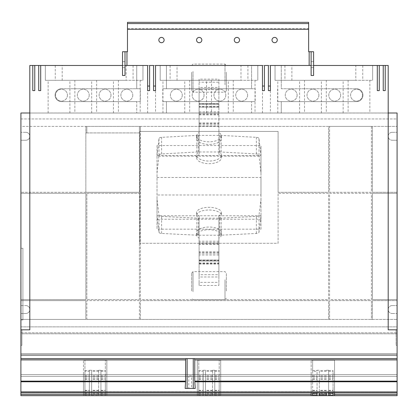 <?xml version="1.0" encoding="UTF-8"?>
<svg xmlns="http://www.w3.org/2000/svg" width="418" height="418" viewBox="0 0 418 418"><rect width="100%" height="100%" fill="white"/><g stroke="black" fill="none" stroke-linecap="round" stroke-linejoin="round"><path stroke-width="0.31" stroke-dasharray="2.09 1.57" d="M191.674 72.241L191.674 90.727L191.674 72.241M226.326 72.241L226.326 90.727L226.326 72.241M191.674 291.006L191.674 273.111L191.674 291.006M226.326 291.006L226.326 273.111L226.326 291.006M199.099 79.133L199.099 135.145L199.099 79.133L218.901 79.133L218.901 82.21L199.099 82.21M221.373 136.007L221.373 138.63A12.373 5.81 180 0 1 209 144.44A12.373 5.81 180 0 1 196.627 138.63L196.627 136.007A12.373 5.81 180 0 0 209 141.817A12.373 5.81 180 0 0 221.373 136.007A12.373 5.81 180 0 0 218.901 132.522L218.901 79.133M199.099 104.119L218.901 104.119L199.099 104.119M218.901 82.21L218.901 135.145A12.373 5.81 180 0 1 219.251 135.375A12.373 5.81 180 0 1 221.373 138.63M199.099 274.694L199.099 215.693L199.099 276.982L199.099 274.694L218.901 274.694L218.901 276.982L199.099 276.982M221.373 212.553L221.373 215.244A12.373 5.23 180 0 0 209 210.014A12.373 5.23 180 0 0 196.627 215.244L196.627 212.553A12.373 5.23 180 0 1 209 207.323A12.373 5.23 180 0 1 221.373 212.553A12.373 5.23 180 0 1 218.901 215.693L218.901 274.694M218.901 276.982L218.901 218.384A12.373 5.23 180 0 0 219.251 218.175A12.373 5.23 180 0 0 221.373 215.244M218.901 89.624L218.901 154.373L218.901 87.451L218.901 89.624L199.099 89.624L199.099 87.451L218.901 87.451M196.627 157.858L196.627 155.235A12.373 5.81 0 0 0 209 161.045A12.373 5.81 0 0 0 221.373 155.235L221.373 157.858A12.373 5.81 0 0 1 209 163.668A12.373 5.81 0 0 1 196.627 157.858A12.373 5.81 0 0 1 199.099 154.373L199.099 89.624M199.099 87.451L199.099 151.75A12.373 5.81 0 0 0 198.749 151.985A12.373 5.81 0 0 0 196.627 155.235M196.627 136.007A12.373 5.81 180 0 1 199.099 132.522M218.901 132.522L218.901 135.145M218.901 285.463L218.901 235.428L218.901 285.463L199.099 285.463L199.099 282.364L218.901 282.364M196.627 234.984L196.627 232.293A12.373 5.23 0 0 1 209 227.063A12.373 5.23 0 0 1 221.373 232.293L221.373 234.984A12.373 5.23 0 0 0 209 229.754A12.373 5.23 0 0 0 196.627 234.984A12.373 5.23 0 0 0 199.099 238.124L199.099 285.463M199.099 282.364L199.099 235.428A12.373 5.23 0 0 1 198.749 235.219A12.373 5.23 0 0 1 196.627 232.293M218.901 261.041L199.099 261.036L218.901 261.041M196.627 212.553A12.373 5.23 180 0 0 199.099 215.693M218.901 215.693L218.901 218.384M221.373 157.858A12.373 5.81 0 0 0 218.901 154.373M199.099 154.373L199.099 151.75M221.373 155.235A12.373 5.81 0 0 0 219.251 151.985L198.294 151.985A12.571 5.904 0 0 0 196.847 152.021L161.62 153.939A2.968 1.395 0 0 0 158.997 155.25L157.027 172.9L157.027 199.344L158.997 215.233A2.968 1.254 180 0 0 161.62 216.414L196.847 218.139A12.571 5.314 180 0 0 198.294 218.175L219.706 218.175A12.571 5.314 180 0 0 221.153 218.139L256.38 216.414A2.968 1.254 180 0 0 259.003 215.233L260.973 199.344L260.973 194.997L157.027 194.997M157.027 177.493L260.973 177.493L260.973 172.9L259.003 155.25A2.968 1.395 0 0 0 256.38 153.939L221.153 152.021A12.571 5.904 0 0 0 219.706 151.985L219.251 151.985A12.373 5.81 0 0 0 218.901 151.75M196.627 138.63A12.373 5.81 180 0 1 198.749 135.375L219.706 135.375A12.571 5.904 180 0 1 221.153 135.416L256.38 137.329A2.968 1.395 180 0 1 259.003 138.645L260.963 156.186L157.037 156.186L158.997 138.645A2.968 1.395 180 0 1 161.62 137.329L196.847 135.416A12.571 5.904 180 0 1 198.294 135.375L198.749 135.375A12.373 5.81 180 0 1 199.099 135.145M221.373 234.984A12.373 5.23 0 0 1 218.901 238.124M199.099 238.124L199.099 235.428M221.373 232.293A12.373 5.23 0 0 1 219.251 235.219L198.294 235.219A12.571 5.314 0 0 1 196.847 235.188L161.62 233.458A2.968 1.254 0 0 1 158.997 232.277L157.027 215.751L260.973 215.751L260.973 216.393L260.973 199.344M260.973 216.393L259.003 232.277A2.968 1.254 0 0 1 256.38 233.458L221.153 235.188A12.571 5.314 0 0 1 219.706 235.219L219.251 235.219A12.373 5.23 0 0 1 218.901 235.428M196.627 215.244A12.373 5.23 180 0 0 198.749 218.175A12.373 5.23 180 0 0 199.099 218.384M260.973 172.9L260.963 156.186M157.027 199.344L157.027 216.393M260.973 194.997L260.973 177.493M157.037 156.186L157.027 172.9M260.973 156.656L260.973 155.506L157.027 155.506L157.027 156.656M157.027 215.751L157.027 219.231L260.973 219.231L260.973 215.751M260.973 155.506L260.973 145.569L157.027 145.569L157.027 155.506M157.027 219.231L157.027 229.168L260.973 229.168L260.973 145.569M260.973 229.168L260.973 219.231M157.027 145.569L157.027 229.168M139.899 131.435L139.899 243.302L139.899 131.435L278.101 131.435L278.101 243.302L139.899 243.302L278.101 243.302L278.101 193.325L328.585 193.325L328.585 299.633L140.401 299.633L140.401 131.435L139.899 131.435M329.588 193.325L371.424 193.325L371.424 299.633L329.588 299.633L329.588 193.325L371.424 193.325L371.424 299.633L329.588 299.633L329.588 193.325M86.85 193.325L139.393 193.325L139.393 299.633L86.85 299.633L86.85 193.325L139.393 193.325L139.393 299.633L86.85 299.633L86.85 193.325M278.101 131.435L140.401 131.435L140.401 126.382L328.585 126.382L328.585 192.317L278.101 192.317L278.101 131.435M139.393 192.317L139.393 132.919L85.847 132.919L85.847 192.317L139.393 192.317L139.393 132.919L85.847 132.919L85.847 126.382L85.847 192.317L139.393 192.317M89.212 95.173A5.941 5.941 0 0 1 83.271 101.114A5.941 5.941 0 0 1 77.33 95.173A5.941 5.941 0 0 1 83.271 89.233A5.941 5.941 0 0 1 89.212 95.173A5.941 5.941 0 0 1 83.271 101.114A5.941 5.941 0 0 1 77.33 95.173A5.941 5.941 0 0 1 83.271 89.233A5.941 5.941 0 0 1 89.212 95.173M110.989 95.173A5.941 5.941 0 0 1 105.049 101.114A5.941 5.941 0 0 1 99.108 95.173A5.941 5.941 0 0 1 105.049 89.233A5.941 5.941 0 0 1 110.989 95.173A5.941 5.941 0 0 1 105.049 101.114A5.941 5.941 0 0 1 99.108 95.173A5.941 5.941 0 0 1 105.049 89.233A5.941 5.941 0 0 1 110.989 95.173M132.772 95.173A5.941 5.941 0 0 1 126.832 101.114A5.941 5.941 0 0 1 120.891 95.173A5.941 5.941 0 0 1 126.832 89.233A5.941 5.941 0 0 1 132.772 95.173A5.941 5.941 0 0 1 126.832 101.114A5.941 5.941 0 0 1 120.891 95.173A5.941 5.941 0 0 1 126.832 89.233A5.941 5.941 0 0 1 132.772 95.173M67.429 95.173A5.941 5.941 0 0 1 61.488 101.114A5.941 5.941 0 0 1 55.552 95.173A5.941 5.941 0 0 1 61.488 89.233A5.941 5.941 0 0 1 67.429 95.173A5.941 5.941 0 0 1 61.488 101.114A5.941 5.941 0 0 1 55.552 95.173A5.941 5.941 0 0 1 61.488 89.233A5.941 5.941 0 0 1 67.429 95.173M182.269 95.173A5.941 5.941 0 0 1 176.328 101.114A5.941 5.941 0 0 1 170.392 95.173A5.941 5.941 0 0 1 176.328 89.233A5.941 5.941 0 0 1 182.269 95.173A5.941 5.941 0 0 1 176.328 101.114A5.941 5.941 0 0 1 170.392 95.173A5.941 5.941 0 0 1 176.328 89.233A5.941 5.941 0 0 1 182.269 95.173M247.608 95.173A5.941 5.941 0 0 1 241.672 101.114A5.941 5.941 0 0 1 235.731 95.173A5.941 5.941 0 0 1 241.672 89.233A5.941 5.941 0 0 1 247.608 95.173A5.941 5.941 0 0 1 241.672 101.114A5.941 5.941 0 0 1 235.731 95.173A5.941 5.941 0 0 1 241.672 89.233A5.941 5.941 0 0 1 247.608 95.173M225.83 95.173A5.941 5.941 0 0 1 219.889 101.114A5.941 5.941 0 0 1 213.948 95.173A5.941 5.941 0 0 1 219.889 89.233A5.941 5.941 0 0 1 225.83 95.173A5.941 5.941 0 0 1 219.889 101.114A5.941 5.941 0 0 1 213.948 95.173A5.941 5.941 0 0 1 219.889 89.233A5.941 5.941 0 0 1 225.83 95.173M204.052 95.173A5.941 5.941 0 0 1 198.111 101.114A5.941 5.941 0 0 1 192.17 95.173A5.941 5.941 0 0 1 198.111 89.233A5.941 5.941 0 0 1 204.052 95.173A5.941 5.941 0 0 1 198.111 101.114A5.941 5.941 0 0 1 192.17 95.173A5.941 5.941 0 0 1 198.111 89.233A5.941 5.941 0 0 1 204.052 95.173M318.892 95.173A5.941 5.941 0 0 1 312.951 101.114A5.941 5.941 0 0 1 307.011 95.173A5.941 5.941 0 0 1 312.951 89.233A5.941 5.941 0 0 1 318.892 95.173A5.941 5.941 0 0 1 312.951 101.114A5.941 5.941 0 0 1 307.011 95.173A5.941 5.941 0 0 1 312.951 89.233A5.941 5.941 0 0 1 318.892 95.173M340.67 95.173A5.941 5.941 0 0 1 334.729 101.114A5.941 5.941 0 0 1 328.788 95.173A5.941 5.941 0 0 1 334.729 89.233A5.941 5.941 0 0 1 340.67 95.173A5.941 5.941 0 0 1 334.729 101.114A5.941 5.941 0 0 1 328.788 95.173A5.941 5.941 0 0 1 334.729 89.233A5.941 5.941 0 0 1 340.67 95.173M362.448 95.173A5.941 5.941 0 0 1 356.512 101.114A5.941 5.941 0 0 1 350.571 95.173A5.941 5.941 0 0 1 356.512 89.233A5.941 5.941 0 0 1 362.448 95.173A5.941 5.941 0 0 1 356.512 101.114A5.941 5.941 0 0 1 350.571 95.173A5.941 5.941 0 0 1 356.512 89.233A5.941 5.941 0 0 1 362.448 95.173M297.109 95.173A5.941 5.941 0 0 1 291.168 101.114A5.941 5.941 0 0 1 285.228 95.173A5.941 5.941 0 0 1 291.168 89.233A5.941 5.941 0 0 1 297.109 95.173A5.941 5.941 0 0 1 291.168 101.114A5.941 5.941 0 0 1 285.228 95.173A5.941 5.941 0 0 1 291.168 89.233A5.941 5.941 0 0 1 297.109 95.173M326.317 112.996L299.586 112.996L326.317 112.996L326.317 80.324L299.586 80.324L326.317 80.324M369.873 112.996L343.147 112.996L369.873 112.996L369.873 80.324L343.147 80.324L369.873 80.324M348.095 112.996L321.364 112.996L348.095 112.996L348.095 80.324L321.364 80.324L348.095 80.324M304.534 112.996L277.803 112.996L304.534 112.996L304.534 80.324L277.803 80.324L304.534 80.324M211.477 112.996L184.746 112.996L211.477 112.996L211.477 80.324L184.746 80.324L211.477 80.324M255.037 112.996L228.306 112.996L255.037 112.996L255.037 80.324L228.306 80.324L255.037 80.324M233.254 112.996L206.523 112.996L233.254 112.996L233.254 80.324L206.523 80.324L233.254 80.324M189.694 112.996L162.963 112.996L189.694 112.996L189.694 80.324L162.963 80.324L189.694 80.324M96.636 112.996L69.905 112.996L96.636 112.996L96.636 80.324L69.905 80.324L96.636 80.324M140.197 112.996L113.466 112.996L140.197 112.996L140.197 80.324L113.466 80.324L140.197 80.324M118.414 112.996L91.683 112.996L118.414 112.996L118.414 80.324L91.683 80.324L118.414 80.324M74.853 112.996L48.127 112.996L74.853 112.996L74.853 80.324L48.127 80.324L74.853 80.324M326.369 392.894L326.369 395.386M319.331 395.386L319.331 370.27L317.069 370.27L317.069 395.386M326.369 370.547L319.331 370.547L319.331 392.894M212.522 395.386L212.522 370.27L212.522 395.386L205.478 395.386L205.478 370.27L203.216 370.27L203.216 395.386L203.216 370.27L205.478 370.27L205.478 395.386M212.522 394.231L205.478 394.231M98.669 395.386L98.669 370.27L98.669 395.386L91.631 395.386L91.631 370.27L89.368 370.27L89.368 395.386L89.368 370.27L91.631 370.27L91.631 395.386M98.669 394.231L91.631 394.231M392.152 132.323A3.961 3.961 0 0 0 388.191 136.284A3.961 3.961 0 0 0 392.152 140.244A3.961 3.961 0 0 1 388.191 136.284A3.961 3.961 0 0 1 392.152 132.323L397.1 132.323L392.152 132.323M392.152 305.574A3.961 3.961 0 0 0 388.191 309.534A3.961 3.961 0 0 0 392.152 313.495A3.961 3.961 0 0 1 388.191 309.534A3.961 3.961 0 0 1 392.152 305.574L397.1 305.574L392.152 305.574M86.85 126.382L20.9 126.382L20.9 118.958L397.1 118.958L397.1 140.244L392.152 140.244L397.1 140.244L397.1 192.317L372.428 192.317L372.428 126.382L397.1 126.382L20.9 126.382L20.9 140.244L25.848 140.244A3.961 3.961 0 0 0 29.809 136.284A3.961 3.961 0 0 0 25.848 132.323A3.961 3.961 0 0 1 29.809 136.284A3.961 3.961 0 0 1 25.848 140.244L20.9 140.244L20.9 193.325L85.847 193.325L85.847 299.633L20.9 299.633L20.9 193.325L85.847 193.325L85.847 299.633L20.9 299.633L20.9 300.641L85.847 300.641L85.847 319.436L20.9 319.436L397.1 319.436L372.428 319.436L372.428 300.641L397.1 300.641L397.1 326.86L20.9 326.86L20.9 313.495L25.848 313.495A3.961 3.961 0 0 0 29.809 309.534A3.961 3.961 0 0 0 25.848 305.574A3.961 3.961 0 0 1 29.809 309.534A3.961 3.961 0 0 1 25.848 313.495L20.9 313.495L20.9 305.574L25.848 305.574L20.9 305.574L20.9 300.641L85.847 300.641L85.847 319.436L86.85 319.436L86.85 300.641L139.393 300.641L139.393 319.436L86.85 319.436L86.85 300.641L139.393 300.641L139.393 319.436L140.401 319.436L140.401 300.641L328.585 300.641L328.585 319.436L140.401 319.436L140.401 300.641L328.585 300.641L328.585 319.436L329.588 319.436L329.588 300.641L371.424 300.641L371.424 319.436L329.588 319.436L329.588 300.641L371.424 300.641L371.424 319.436L372.428 319.436L372.428 300.641L397.1 300.641L397.1 299.633L372.428 299.633L372.428 193.325L397.1 193.325L397.1 299.633L372.428 299.633L372.428 193.325L397.1 193.325L397.1 192.317L372.428 192.317L372.428 126.382L371.424 126.382L371.424 192.317L329.588 192.317L329.588 126.382L371.424 126.382L371.424 192.317L329.588 192.317L329.588 126.382L328.585 126.382L328.585 192.317L278.101 192.317L278.101 193.325L328.585 193.325L328.585 299.633L140.401 299.633L140.401 126.382L139.393 126.382L139.393 132.919L139.393 126.382L86.85 126.382L86.85 132.919L86.85 126.382M299.586 112.996L299.586 80.324M343.147 112.996L343.147 80.324M321.364 112.996L321.364 80.324M277.803 112.996L277.803 80.324M184.746 112.996L184.746 80.324M228.306 112.996L228.306 80.324M206.523 112.996L206.523 80.324M162.963 112.996L162.963 80.324M69.905 112.996L69.905 80.324M113.466 112.996L113.466 80.324M91.683 112.996L91.683 80.324M48.127 112.996L48.127 80.324M328.632 395.386L328.632 370.27L326.369 370.27L328.632 370.27L328.632 392.894M328.632 370.547L333.057 370.547L333.057 395.386M328.632 394.231L333.057 394.231M333.057 392.894L333.057 370.547M328.632 371.309L333.057 371.309M317.069 392.894L317.069 370.27L319.331 370.27L319.331 370.547M312.643 395.386L312.643 360.206L312.643 371.309L317.069 371.309M312.643 371.309L312.643 392.894M312.643 394.231L317.069 394.231M312.643 370.547L317.069 370.547M326.369 371.309L319.331 371.309M214.784 379.173L214.784 370.27L212.522 370.27L214.784 370.27L214.784 395.386L214.784 379.173L219.21 379.173L219.21 395.386L219.21 360.206L219.21 379.173M214.784 394.231L219.21 394.231M214.784 395.386L219.21 395.386M214.784 371.309L219.21 371.309M212.522 370.547L205.478 370.547M198.79 371.309L198.79 395.386L198.79 360.206L198.79 371.309L203.216 371.309M198.79 395.386L203.216 395.386M198.79 394.231L203.216 394.231M198.79 370.547L203.216 370.547M212.522 371.309L205.478 371.309M214.784 370.547L219.21 370.547M100.931 379.173L100.931 370.27L98.669 370.27L100.931 370.27L100.931 395.386L100.931 379.173L105.357 379.173L105.357 395.386L105.357 360.206L105.357 379.173M100.931 394.231L105.357 394.231M100.931 395.386L105.357 395.386M100.931 371.309L105.357 371.309M98.669 370.547L91.631 370.547M84.943 371.309L84.943 395.386L84.943 360.206L84.943 371.309L89.368 371.309M84.943 395.386L89.368 395.386M84.943 394.231L89.368 394.231M84.943 370.547L89.368 370.547M98.669 371.309L91.631 371.309M100.931 370.547L105.357 370.547M392.152 313.495L397.1 313.495L392.152 313.495M20.9 118.958L397.1 118.958L397.1 113.022L20.9 113.022L20.9 118.958M270.378 112.996L251.568 112.996L251.568 101.611L251.568 112.996L270.378 112.996L270.378 65.474L270.378 86.04L270.378 65.474L281.272 65.474L281.272 88.741L356.512 88.741L281.272 88.741L281.272 65.474L388.191 65.474L388.191 113.022L397.074 113.022L397.074 329.828L396.092 329.828L396.092 345.373L397.1 345.373L397.1 326.86L20.9 326.86L20.9 332.801L397.1 332.801L20.9 332.801L20.9 329.818L20.9 345.373L21.908 345.373L21.908 329.828L20.926 329.828L20.926 113.022L388.191 112.996L388.191 329.818L397.074 329.818L396.092 329.828L396.092 333.804L21.908 333.804L21.908 329.828L20.9 329.818M85.847 192.317L20.9 192.317L85.847 192.317M25.848 132.323L20.9 132.323L25.848 132.323M140.359 101.611L61.488 101.611L136.728 101.611L136.728 112.996L136.728 101.611L140.359 101.611L140.359 88.741L61.488 88.741L140.359 88.741M61.488 101.611A6.437 6.437 0 0 1 55.056 95.173A6.437 6.437 0 0 1 61.488 88.741A6.437 6.437 0 0 0 55.056 95.173A6.437 6.437 0 0 0 61.488 101.611M162.801 88.741L162.801 101.611L255.199 101.611L255.199 88.741L162.801 88.741L166.432 88.741L166.432 65.474L262.462 65.474L262.462 86.04L262.462 65.474L251.568 65.474L251.568 88.741L166.432 88.741L166.432 65.474L251.568 65.474L251.568 88.741L255.199 88.741M277.641 88.741L277.641 101.611L356.512 101.611L277.641 101.611M356.512 88.741A6.437 6.437 0 0 1 362.944 95.173A6.437 6.437 0 0 1 356.512 101.611A6.437 6.437 0 0 0 362.944 95.173A6.437 6.437 0 0 0 356.512 88.741M164.122 40.055A2.639 2.639 0 0 0 161.479 37.416A2.639 2.639 0 0 0 158.84 40.055A2.639 2.639 0 0 0 161.479 42.699A2.639 2.639 0 0 0 164.122 40.055M201.842 40.055A2.639 2.639 0 0 0 199.198 37.416A2.639 2.639 0 0 0 196.559 40.055A2.639 2.639 0 0 0 199.198 42.699A2.639 2.639 0 0 0 201.842 40.055M239.556 40.055A2.639 2.639 0 0 0 236.917 37.416A2.639 2.639 0 0 0 234.279 40.055A2.639 2.639 0 0 0 236.917 42.699A2.639 2.639 0 0 0 239.556 40.055M277.275 40.055A2.639 2.639 0 0 0 274.636 37.416A2.639 2.639 0 0 0 271.998 40.055A2.639 2.639 0 0 0 274.636 42.699A2.639 2.639 0 0 0 277.275 40.055M308.646 22.337L308.646 51.738L313.594 51.738L313.594 65.474L309.158 65.474L311.117 65.474L311.117 67.58L311.117 61.639L313.594 61.639L313.594 67.58L311.117 67.58L313.594 67.58L313.594 65.474M124.998 51.738L124.998 65.474L126.962 65.474L122.521 65.474L122.521 51.738L127.474 51.738L127.474 28.623L308.646 28.623M127.474 28.623L127.474 22.337M355.817 80.324L275.034 80.324L372.647 80.324L355.817 80.324L355.817 65.474L372.647 65.474L372.647 80.324L372.647 65.474L275.034 65.474L291.863 65.474L291.863 80.324M240.977 80.324L160.193 80.324L257.807 80.324L240.977 80.324L240.977 65.474L257.807 65.474L257.807 80.324L257.807 65.474L160.193 65.474L177.023 65.474L177.023 80.324M126.137 80.324L45.353 80.324L142.966 80.324L126.137 80.324L126.137 65.474L142.966 65.474L142.966 80.324L142.966 65.474L45.353 65.474L62.183 65.474L62.183 80.324M281.272 112.996L281.272 101.611L281.272 112.996M162.801 101.611L255.199 101.611M166.432 112.996L166.432 101.611L166.432 112.996L136.728 112.996L166.432 112.996M312.643 360.206L333.057 360.206L312.643 360.206M198.79 360.206L219.21 360.206L198.79 360.206M84.943 360.206L105.357 360.206L84.943 360.206M20.926 248.266L22.901 248.266L20.926 248.266L20.926 319.932L20.926 248.266L22.901 248.266L22.901 319.932L20.926 319.932L20.926 248.266L20.926 319.932L20.926 248.266L22.901 248.266L20.926 248.266L20.926 319.932L20.926 248.266L22.901 248.266L22.901 319.932L20.926 319.932L20.926 248.266L20.926 319.932L20.926 248.266L22.901 248.266L20.926 248.266L20.926 319.932L20.926 248.266L22.901 248.266L22.901 319.932L20.926 319.932L22.901 319.932L20.926 319.932L22.901 319.932L20.926 319.932L22.901 319.932L20.926 319.932L22.901 319.932L20.926 319.932L22.901 319.932L20.926 319.932L20.926 248.266L22.901 248.266L20.926 248.266L20.926 319.932L22.901 319.932L22.901 248.266L20.926 248.266L22.901 248.266L22.901 319.932L22.901 248.266L20.926 248.266M22.901 248.266L22.901 319.932M20.926 329.818L29.809 329.818L29.809 112.996L20.926 113.022M29.809 112.996L29.809 65.474L136.728 65.474L136.728 88.741L136.728 65.474L147.622 65.474L147.622 86.04L147.622 65.474L153.558 65.474L153.558 86.04L153.558 65.474L155.538 65.474L126.962 65.474L147.622 65.474L147.622 90.622L149.602 90.622L149.602 65.474L149.602 86.04L147.622 86.04M124.998 61.639L124.998 67.58L122.521 67.58L122.521 61.639L124.998 61.639L122.521 61.639L122.521 75.496L124.998 75.496L124.998 61.639M155.538 86.04L155.538 65.474L155.538 86.04L153.558 86.04M264.442 86.04L264.442 65.474L264.442 86.04L262.462 86.04M270.378 86.04L268.398 86.04L268.398 65.474L268.398 86.04M149.602 86.04L149.602 65.474L153.558 65.474L153.558 90.622L155.538 90.622L155.538 65.474L155.538 112.996M270.378 65.474L270.378 90.622L268.398 90.622L268.398 65.474L264.442 65.474L309.158 65.474L262.462 65.474L264.442 65.474L264.442 90.622L262.462 90.622L262.462 65.474L155.538 65.474M311.117 51.738L311.117 65.474M313.594 61.639L311.117 61.639L311.117 75.496L313.594 75.496L313.594 61.639M40.698 65.474L40.698 90.622L38.722 90.622L38.722 65.474M34.762 65.474L34.762 90.622L32.782 90.622L32.782 65.474M147.622 112.996L147.622 65.474M262.462 112.996L262.462 65.474M385.218 65.474L385.218 90.622L383.238 90.622L383.238 65.474M379.278 65.474L379.278 90.622L377.302 90.622L377.302 65.474M275.034 65.474L275.034 80.324L275.034 65.474M291.863 65.474L355.817 65.474M160.193 65.474L160.193 80.324L160.193 65.474M177.023 65.474L240.977 65.474M45.353 65.474L45.353 80.324L45.353 65.474M62.183 65.474L126.137 65.474M397.074 113.022L388.191 112.996M311.159 360.206L334.541 360.206L311.159 360.206L311.159 392.894L334.541 392.894L334.541 360.206L334.541 395.663L311.159 395.663L311.159 360.206M197.306 360.206L220.694 360.206L197.306 360.206L197.306 395.663L220.694 395.663L220.694 360.206L220.694 395.663L197.306 395.663L197.306 360.206M83.459 360.206L106.841 360.206L83.459 360.206L83.459 395.663L106.841 395.663L106.841 360.206L106.841 392.894L83.459 392.894L83.459 360.206M122.521 65.474L122.521 67.58L124.998 67.58L124.998 65.474M311.159 391.723L311.159 376.331L311.159 391.723L20.9 391.723L20.9 374.575L20.9 392.894L20.9 333.804L21.908 333.804L21.908 345.373L20.9 345.373L20.9 333.804L397.1 333.804L397.1 345.373L396.092 345.373L396.092 333.804L397.1 333.804L397.1 353.602L20.9 353.602L397.1 353.602L397.1 391.969L20.9 391.969M311.159 374.575L311.159 376.331L311.159 374.575L20.9 374.575L20.9 395.663L20.9 374.575L20.9 395.663L20.9 374.575L311.159 374.575M397.1 395.663L20.9 395.663L20.9 394.493L20.9 395.663L397.1 395.663L397.1 374.575L397.1 395.663L397.1 374.575L397.1 376.331L334.541 376.331L334.541 392.894L334.541 374.575L334.541 376.331L397.1 376.331L397.1 392.894L106.841 392.894L106.841 374.575L106.841 395.663L397.1 395.663L397.1 374.575L106.841 374.575L397.1 374.575L397.1 395.663L220.694 395.663L220.694 394.493L220.694 395.663M197.306 376.331L197.306 394.493L197.306 374.575L197.306 376.331L20.9 376.331L20.9 391.723L83.459 391.723L83.459 376.331L83.459 395.663L20.9 395.663L20.9 376.331L397.1 376.331L397.1 374.575L220.694 374.575L220.694 394.493L220.694 374.575L397.1 374.575L20.9 374.575L397.1 374.575L397.1 376.331L397.1 374.575L20.9 374.575L397.1 374.575L397.1 394.493L397.1 376.331L197.306 376.331M83.459 374.575L83.459 376.331L83.459 374.575L20.9 374.575L83.459 374.575M311.159 392.894L20.9 392.894L83.459 392.894L83.459 391.723M20.9 392.894L334.541 392.894M334.541 395.663L311.159 395.663L334.541 395.663M397.1 392.894L397.1 391.969M195.222 388.437L185.158 388.437M191.575 375.866L188.805 375.866L191.575 375.866L191.575 388.437L188.805 388.437L191.575 388.437M188.805 375.866L188.805 388.437M224.988 84.744L224.988 64.09L224.988 84.744M193.011 71.546L193.011 92.2L193.011 71.546M224.988 279.752L224.988 299.748L224.988 279.752M193.011 291.633L193.011 271.632L193.011 291.633M218.901 104.176L199.099 104.176M218.901 103.711L199.099 103.711L218.901 103.711M218.901 104.004L199.099 104.004M218.901 106.621L199.099 106.621M218.901 107.086L199.099 107.086L218.901 107.086M218.901 106.684L199.099 106.684M218.901 241.207L199.099 241.207M218.901 242.524L199.099 242.524M218.901 251.981L199.099 251.981M218.901 252.31L199.099 252.31M218.901 255.001L199.099 255.001M218.901 253.684L199.099 253.684M218.901 244.227L199.099 244.227M199.099 126.027L218.901 126.027M199.099 124.632L218.901 124.632M199.099 114.84L218.901 114.84M199.099 114.49L218.901 114.49M199.099 111.867L218.901 111.867M199.099 113.268L218.901 113.268M199.099 123.054L218.901 123.054M199.099 123.404L218.901 123.404M218.901 106.799L199.099 106.799M199.099 263.638L218.901 263.638M199.099 263.993L218.901 263.993M199.099 262.99L218.901 262.99M199.099 263.079L218.901 263.079M199.099 260.388L218.901 260.388M199.099 260.033L218.901 260.033L199.099 260.017M199.099 260.947L218.901 260.947M218.901 243.898L199.099 243.898M259.003 155.25L259.003 138.645M256.38 153.939L256.38 137.329M221.153 152.021L221.153 135.416M219.706 151.985L219.706 135.375M198.294 151.985L198.294 135.375M196.847 152.021L196.847 135.416M161.62 153.939L161.62 137.329M158.997 155.25L158.997 138.645M259.003 232.277L259.003 215.233M256.38 233.458L256.38 216.414M221.153 235.188L221.153 218.139M219.706 235.219L219.706 218.175M198.294 235.219L198.294 218.175M196.847 235.188L196.847 218.139M161.62 233.458L161.62 216.414M158.997 232.277L158.997 215.233M326.369 378.891L319.331 378.891M326.369 377.172L319.331 377.172M326.369 390.339L319.331 390.339M326.369 393.275L319.331 393.275M326.369 392.115L319.331 392.115M326.369 390.621L319.331 390.621M326.369 379.173L319.331 379.173M326.369 375.798L319.331 375.798M212.522 378.891L205.478 378.891M212.522 377.172L205.478 377.172M212.522 390.339L205.478 390.339M212.522 393.275L205.478 393.275M212.522 392.115L205.478 392.115M212.522 390.621L205.478 390.621M212.522 379.173L205.478 379.173M212.522 375.798L205.478 375.798M98.669 378.891L91.631 378.891M98.669 377.172L91.631 377.172M98.669 390.339L91.631 390.339M98.669 393.275L91.631 393.275M98.669 392.115L91.631 392.115M98.669 390.621L91.631 390.621M98.669 379.173L91.631 379.173M98.669 375.798L91.631 375.798M328.632 375.798L333.057 375.798M328.632 379.173L333.057 379.173M328.632 390.621L333.057 390.621M328.632 392.115L333.057 392.115M328.632 390.339L333.057 390.339M328.632 378.891L333.057 378.891M328.632 377.172L333.057 377.172M312.643 377.172L317.069 377.172M312.643 378.891L317.069 378.891M312.643 390.339L317.069 390.339M312.643 392.115L317.069 392.115M312.643 390.621L317.069 390.621M312.643 379.173L317.069 379.173M312.643 375.798L317.069 375.798M214.784 375.798L219.21 375.798M214.784 390.621L219.21 390.621M214.784 392.115L219.21 392.115M214.784 393.275L219.21 393.275M214.784 390.339L219.21 390.339M214.784 378.891L219.21 378.891M214.784 377.172L219.21 377.172M198.79 377.172L203.216 377.172M198.79 378.891L203.216 378.891M198.79 390.339L203.216 390.339M198.79 393.275L203.216 393.275M198.79 392.115L203.216 392.115M198.79 390.621L203.216 390.621M198.79 379.173L203.216 379.173M198.79 375.798L203.216 375.798M100.931 375.798L105.357 375.798M100.931 390.621L105.357 390.621M100.931 392.115L105.357 392.115M100.931 393.275L105.357 393.275M100.931 390.339L105.357 390.339M100.931 378.891L105.357 378.891M100.931 377.172L105.357 377.172M84.943 377.172L89.368 377.172M84.943 378.891L89.368 378.891M84.943 390.339L89.368 390.339M84.943 393.275L89.368 393.275M84.943 392.115L89.368 392.115M84.943 390.621L89.368 390.621M84.943 379.173L89.368 379.173M84.943 375.798L89.368 375.798M126.962 51.738L126.962 65.474M309.158 51.738L309.158 65.474M284.935 65.474L284.935 80.324M362.746 65.474L362.746 80.324M170.095 65.474L170.095 80.324M247.905 65.474L247.905 80.324M55.254 65.474L55.254 80.324M133.065 65.474L133.065 80.324M334.541 391.723L106.841 391.723M397.1 394.493L106.841 394.493M397.1 376.331L20.9 376.331L397.1 376.331M83.459 394.493L20.9 394.493M83.459 376.331L20.9 376.331L83.459 376.331M191.674 65.569L193.011 64.09L224.988 64.09L226.326 65.569M191.674 273.111L193.011 271.632L224.988 271.632L226.326 273.111M226.326 90.727L224.988 92.2L193.011 92.2L191.674 90.727M226.326 298.269L224.988 299.748L193.011 299.748L191.674 298.269M218.901 106.679L199.099 106.679M199.099 264.009L218.901 264.009M199.099 262.985L218.901 262.985"/><path stroke-width="0.63" d="M326.369 394.231L326.369 395.386L319.331 395.386L319.331 394.231L326.369 394.231L326.369 392.894M319.331 392.894L319.331 394.231M311.117 51.738L311.117 75.496L313.594 75.496L313.594 51.738L308.646 51.738L308.646 22.337L127.474 22.337L127.474 51.738L124.998 51.738L124.998 75.496L122.521 75.496L122.521 51.738L124.998 51.738M308.646 23.575L127.474 23.575M328.632 392.894L328.632 395.386L333.057 395.386L333.057 392.894M312.643 392.894L312.643 395.386L317.069 395.386L317.069 392.894M308.646 29.286L127.474 29.286M158.84 40.055A2.639 2.639 0 0 1 161.479 37.416A2.639 2.639 0 0 1 164.122 40.055A2.639 2.639 0 0 1 161.479 42.699A2.639 2.639 0 0 1 158.84 40.055M196.559 40.055A2.639 2.639 0 0 1 199.198 37.416A2.639 2.639 0 0 1 201.842 40.055A2.639 2.639 0 0 1 199.198 42.699A2.639 2.639 0 0 1 196.559 40.055M234.279 40.055A2.639 2.639 0 0 1 236.917 37.416A2.639 2.639 0 0 1 239.556 40.055A2.639 2.639 0 0 1 236.917 42.699A2.639 2.639 0 0 1 234.279 40.055M271.998 40.055A2.639 2.639 0 0 1 274.636 37.416A2.639 2.639 0 0 1 277.275 40.055A2.639 2.639 0 0 1 274.636 42.699A2.639 2.639 0 0 1 271.998 40.055M385.218 65.474L385.218 90.622L383.238 90.622L383.238 65.474L388.191 65.474L388.191 329.818L397.1 329.818L397.074 113.022M20.926 113.022L20.9 395.663L311.159 395.663L311.159 392.894M20.926 329.818L20.926 112.996L29.809 112.996M147.622 86.04L149.602 86.04M153.558 86.04L155.538 86.04M262.462 86.04L264.442 86.04M268.398 86.04L270.378 86.04M38.722 65.474L40.698 65.474L40.698 90.622L38.722 90.622L38.722 65.474L34.762 65.474L34.762 90.622L32.782 90.622L32.782 65.474L34.762 65.474M377.302 65.474L379.278 65.474L379.278 90.622L377.302 90.622L377.302 65.474L313.594 65.474M388.191 112.996L397.074 112.996L397.074 329.818M32.782 65.474L29.809 65.474L29.809 329.818L20.9 329.818M311.117 65.474L270.378 65.474L270.378 90.622L268.398 90.622L268.398 65.474L264.442 65.474L264.442 90.622L262.462 90.622L262.462 65.474L155.538 65.474L155.538 90.622L153.558 90.622L153.558 65.474L149.602 65.474L149.602 90.622L147.622 90.622L147.622 65.474L124.998 65.474M383.238 65.474L379.278 65.474M122.521 65.474L40.698 65.474M334.541 392.894L334.541 395.663L220.694 395.663M397.1 395.663L334.541 395.663L397.1 395.663L334.541 395.663L397.1 395.663L397.1 394.493L334.541 394.493M397.1 329.818L397.1 394.493M194.433 358.639L397.1 358.639L20.9 358.639L194.433 358.639L194.772 359.898L194.772 381.143L195.222 388.437L193.257 388.437L193.257 358.639M397.1 392.894L20.9 392.894M311.159 395.663L20.9 395.663L311.159 395.663M187.123 358.639L187.123 388.437L185.158 388.437L185.608 381.143L185.608 359.898L185.947 358.639M187.123 388.437L193.257 388.437M328.632 393.275L333.057 393.275M312.643 393.275L317.069 393.275M126.962 51.738L126.962 65.474M309.158 51.738L309.158 65.474M397.1 355.07L20.9 355.07M311.159 394.493L20.9 394.493M185.608 359.898L20.9 359.898M185.608 381.143L20.9 381.143M397.1 359.898L194.772 359.898M397.1 381.143L194.772 381.143M397.1 381.786L194.793 381.786M397.1 391.927L20.9 391.927M185.587 381.786L20.9 381.786"/></g></svg>
